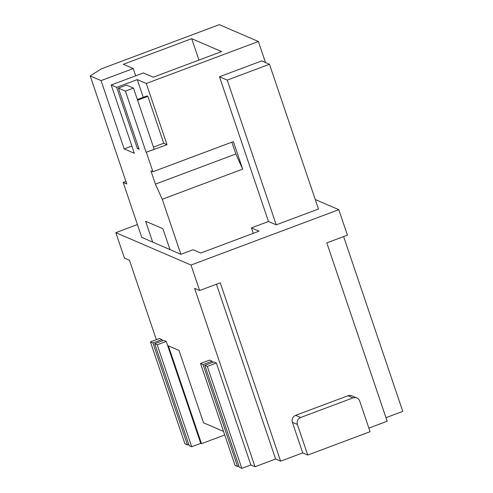 <?xml version="1.0" encoding="UTF-8"?>
<svg xmlns="http://www.w3.org/2000/svg" width="493" height="493" viewBox="0 0 493 493"><rect width="100%" height="100%" fill="white"/><g stroke="black" fill="none" stroke-linecap="round" stroke-linejoin="round"><path stroke-width="0.74" d="M315.255 199.529L338.79 209.673L191.013 265.049L199.634 290.531L220.248 282.803L280.622 461.177L302.739 452.888L292.386 422.31A5.46 5.287 -66.7 0 1 295.689 415.334L347.966 395.743L352.976 397.906A5.46 5.287 113.3 0 1 359.73 401.117L370.077 431.695L307.749 455.051L302.739 452.888M199.634 290.531L194.624 288.368L254.998 466.742L275.605 459.02L216.445 284.233M253.254 233.343L251.405 227.877L268.469 221.486L219.484 76.748L261.703 60.922L269.474 64.275L318.466 209.007L276.24 224.833L227.248 80.094L269.474 64.275M219.484 76.748L227.248 80.094M275.605 459.02L280.622 461.177M223.539 431.418L203.523 422.791L179.027 350.424L168.378 345.833L201.495 443.688L224.74 434.974M141.756 237.367L180.882 254.308L193.096 249.729L200.737 253.026L259.047 231.174L251.405 227.877M200.743 443.361L191.697 446.75L189.189 445.672L154.691 343.744L163.738 340.355L166.246 341.433L200.743 443.361L201.495 443.688M207.319 366.422L204.811 365.344L213.857 361.954L216.365 363.033L207.319 366.422L241.816 468.35L239.308 467.272L204.811 365.344M161.981 339.597L159.479 338.518L150.427 341.908L152.935 342.986L161.981 339.597L162.407 340.854M152.935 342.986L187.439 444.914L184.93 443.836L150.427 341.908M212.101 361.196L209.599 360.118L200.552 363.507L235.05 465.435L237.558 466.514L203.054 364.586L212.101 361.196L212.526 362.454M200.552 363.507L203.054 364.586M385.97 417.663L402.781 411.365L343.621 236.578M268.469 221.486L276.24 224.833M191.013 265.049L115.83 232.647L124.452 258.129L129.468 260.292L156.343 339.695M216.365 363.033L250.863 464.961L254.998 466.742M187.439 444.914L188.764 444.415M237.558 466.514L238.883 466.014M338.79 209.673L347.417 235.155L326.81 242.876L387.184 421.25L368.869 428.109M356.864 397.987L351.854 395.824A5.46 5.287 113.3 0 0 347.966 395.743M307.749 455.051L297.402 424.473A5.46 5.287 -66.7 0 1 300.699 417.491L352.976 397.906M166.246 341.433L157.193 344.823L154.691 343.744M115.83 232.647L137.418 224.561M191.697 446.75L157.193 344.823M250.863 464.961L241.816 468.35M90.219 75.94L101.164 68.915L219.286 24.65L258.381 41.498L146.292 83.502L137.27 79.613L116.656 87.335L111.208 84.987L143.377 72.933L153.274 77.198L221.64 51.58L191.691 38.676L123.33 64.293L133.227 68.558L101.059 80.612L90.219 75.94L126.787 183.988L123.158 182.416L141.787 237.46M125.912 181.387L123.158 182.416M111.208 84.987L134.324 153.28L124.174 148.904L131.865 146.02M124.174 148.904L101.059 80.612M133.227 68.558L135.686 75.817M191.691 38.676L198.938 60.084M258.381 41.498L265.511 62.568M153.446 147.105L163.731 143.253L166.991 144.659L146.131 152.269L154.173 149.256L133.474 88.099L125.432 91.113L146.131 152.269M146.292 83.502L166.991 144.659M146.378 152.38L152.935 171.743L150.932 170.88L155.418 184.129L162.252 199.264L242.673 169.13L233.362 141.608L152.935 171.743M162.252 199.264L180.882 254.308M137.27 79.613L143.247 97.287M163.731 143.253L147.863 96.369L146.859 95.932L137.331 99.506M137.572 100.221L147.863 96.369M125.432 91.113L118.412 88.093L139.112 149.25L137.356 148.492L116.656 87.335M137.356 148.492L138.687 147.992M152.688 242.155L145.614 221.265L162.906 228.715L169.98 249.606M118.412 88.093L126.454 85.079L133.474 88.099M155.418 184.129L235.839 153.995L242.673 169.13M235.839 153.995L231.839 142.175M300.699 417.491L295.689 415.334M297.402 424.473L292.386 422.31"/></g></svg>
